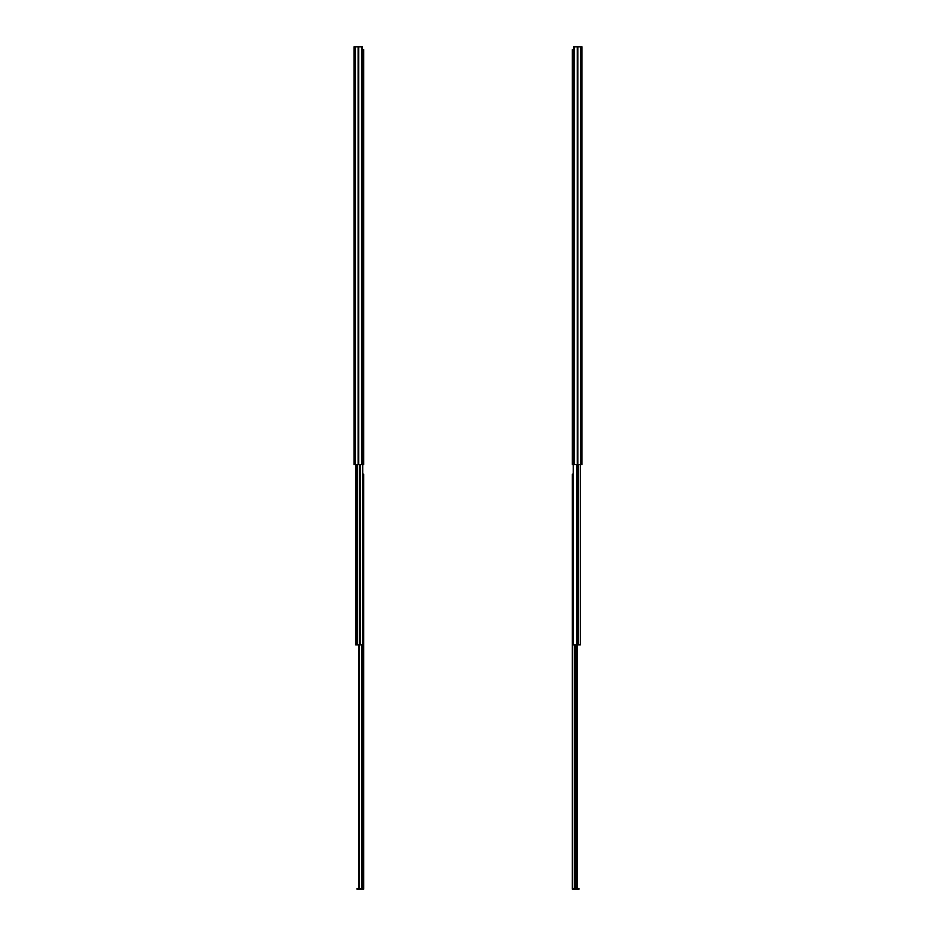 <?xml version="1.0" encoding="UTF-8"?>
<svg xmlns="http://www.w3.org/2000/svg" width="936" height="936" viewBox="0 0 936 936"><rect width="100%" height="100%" fill="white"/><g stroke="black" fill="none" stroke-linecap="round" stroke-linejoin="round"><path stroke-width="1.4" d="M354.054 46.8L355.306 46.8L355.306 464.584L361.565 464.584L358.757 464.584L358.757 46.8L361.565 46.8L361.565 464.584L361.565 46.8L362.396 46.8L362.419 464.584L362.419 46.8L358.43 46.8L358.757 464.584L358.757 46.8L358.114 46.8L358.43 464.584L358.43 46.8L355.306 46.8L355.306 464.584L358.114 464.584L358.114 46.8L354.054 46.8L354.054 464.584L354.054 461.319L354.054 464.584L355.306 464.584L354.054 464.584L354.054 53.656M361.565 464.584L362.419 464.584L361.565 464.584M354.054 455.656L354.054 448.473L354.054 455.656L354.054 448.473L354.054 455.656L354.054 448.473L354.054 455.656L354.884 455.656M354.884 155.458L354.054 155.458L354.054 448.461L354.884 448.473M354.077 461.319L354.077 458.125M354.054 285.983L354.054 325.611L354.054 286.018L354.054 325.611L354.884 325.611M354.054 188.756L354.054 252.685L354.054 188.791L354.054 252.685L354.884 252.685M354.054 464.584L354.054 461.319L354.054 464.584M354.884 406.435L354.054 406.435L354.054 358.944M362.419 460.606L362.712 56.452L362.337 460.606M355.715 464.584L355.715 644.916L356.932 644.916L356.932 464.584L356.932 644.916L355.715 644.916L355.715 464.584M359.33 464.584L359.33 644.916L360.43 644.916L360.43 464.584L360.43 644.916L356.932 644.916L357.552 644.916L357.552 464.584L357.552 644.916L359.33 644.916L359.33 464.584M362.712 464.584L362.712 644.916L360.43 644.916L362.712 644.916L362.712 464.584M362.419 463.741L362.489 460.606L362.279 463.741M362.489 56.452L362.279 54.265L362.489 56.452M363.706 49.538L362.419 49.538L363.425 49.538L362.489 54.475L363.706 49.538L363.706 463.741L362.489 463.741L363.706 463.741L363.706 49.538M363.706 464.584L363.706 463.741L363.706 464.584L362.419 464.584L363.706 464.584M362.489 888.369L362.489 644.916L362.489 888.369L361.717 888.369L363.706 888.369L362.489 888.369M361.717 644.916L361.717 888.369L358.897 888.369L358.897 644.916L358.897 888.369L358.16 888.369L359.494 888.369L359.494 644.916L359.494 888.369L361.717 888.369L361.717 644.916M362.489 479.092L363.706 474.154L363.706 889.2L357.049 889.2L358.16 889.2L358.16 888.369L357.025 888.369L357.025 889.2L357.025 888.369L358.16 888.369L358.16 889.2L363.706 889.2L363.706 474.154L362.712 474.154L363.425 474.154L362.618 479.01M577.886 464.584L577.886 46.8L577.243 46.8L577.243 464.584L580.694 464.584L580.694 46.8L577.886 46.8L577.886 464.584L577.243 464.584L577.243 46.8L574.435 46.8L574.435 464.584L577.243 464.584L574.435 464.584L574.435 46.8L573.581 46.8L573.581 464.584L573.581 46.8L580.694 46.8L580.694 464.584L581.946 464.584L581.946 46.8L580.694 46.8L581.946 46.8L581.946 464.584L577.886 464.584M581.946 53.656L581.946 46.823M573.581 464.584L572.294 464.584L573.581 464.584M581.946 62.981L581.946 155.458L581.946 62.981L581.946 155.458L581.946 62.981L581.946 155.458L581.946 62.981L581.116 62.981M581.116 448.473L581.946 448.473L581.946 155.458L581.116 155.458M581.923 458.125L581.923 461.319M581.946 325.634L581.946 286.018L581.946 325.611L581.116 325.611L581.946 325.611L581.116 325.611L581.946 325.611L581.946 286.018M581.946 358.944L581.946 406.435L581.946 358.944L581.946 406.435L581.116 406.435M581.946 188.791L581.946 252.685L581.946 188.791L581.946 252.685L581.116 252.685M573.85 460.606L573.288 56.452L573.581 460.606M577.489 644.916L576.67 644.916L576.67 464.584L576.67 644.916L573.288 644.916L573.288 464.584L573.288 644.916L577.489 644.916L577.489 464.584L577.489 644.916L580.285 644.916L577.489 644.916M580.285 464.584L580.285 644.916L580.285 464.584M578.448 464.584L578.448 644.916L578.448 464.584M573.663 463.741L572.294 463.741L572.294 49.538L573.639 54.393L572.575 49.538L573.581 49.538L572.294 49.538L572.294 464.584L572.294 463.741L573.581 463.741M575.336 888.369L574.283 888.369L574.283 644.916L574.283 888.369L572.294 888.369L572.294 889.2L577.84 889.2L577.84 888.369L578.975 888.369L578.975 889.2L578.975 888.369L576.506 888.369L576.506 644.916L576.506 888.369L572.294 888.369L572.294 889.2L578.975 889.2L575.336 888.369L575.336 644.916L575.336 888.369M577.102 644.916L577.102 888.369L577.102 644.916M573.288 474.154L572.294 474.154L572.294 888.369L572.294 474.154L573.288 474.154M573.405 479.033L572.575 474.154L573.405 479.033M354.884 62.981L354.054 62.981M354.884 57.962L354.054 57.962M581.116 455.656L581.946 455.656L581.116 455.656M581.116 57.962L581.946 57.962"/></g></svg>
